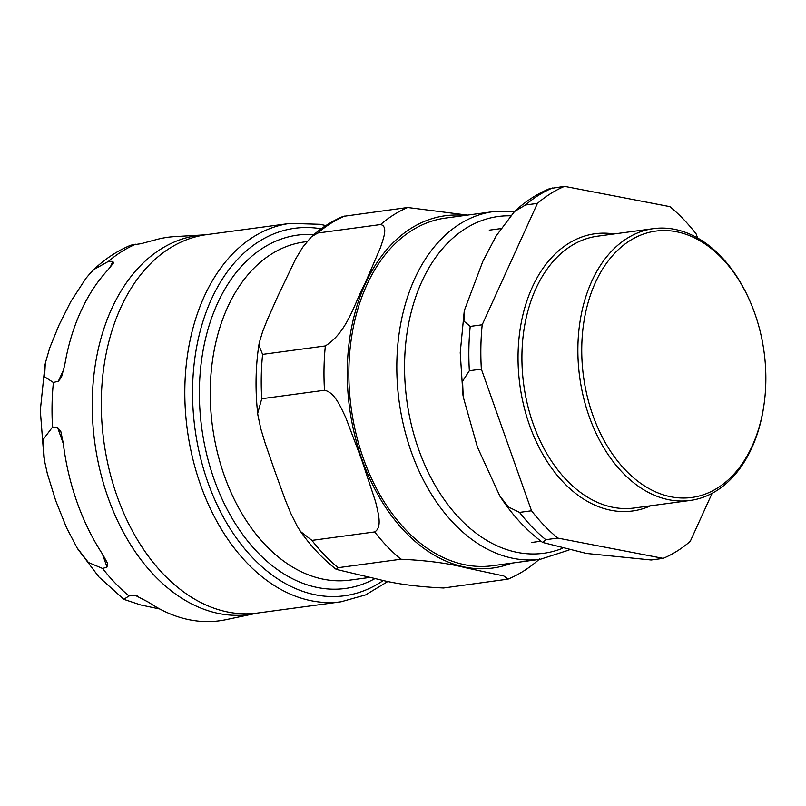 <?xml version="1.0" encoding="UTF-8"?>
<svg xmlns="http://www.w3.org/2000/svg" width="806" height="806" viewBox="0 0 806 806"><rect width="100%" height="100%" fill="white"/><g stroke="black" fill="none" stroke-linecap="round" stroke-linejoin="round"><path stroke-width="1.21" d="M581.771 346.57A134.401 91.108 -97.7 0 1 648.084 232.642A134.401 91.108 -97.7 0 1 750.094 301.494A134.401 91.108 -97.7 0 1 763.997 404.622A134.401 91.108 -97.7 0 1 663.288 494.824A134.401 91.108 -97.7 0 1 581.771 346.57M750.094 301.494L749.651 300.487A137.141 92.962 82.3 0 0 653.475 228.642A137.141 92.962 82.3 0 0 577.902 346.479A137.141 92.962 82.3 0 0 690.127 500.466A137.141 92.962 82.3 0 0 763.846 405.72L763.997 404.622M481.353 369.118L531.527 510.782L519.538 512.394L508.667 507.115L499.861 496.093L477.424 447.129L463.208 396.844L462.563 381.218L469.354 370.73L481.353 369.118A194.196 131.64 -97.7 0 1 482.2 324.768L470.21 326.39L463.913 321.11L464.357 310.461L482.834 261.376L496.295 235.705L514.5 211.545L525.441 205.016L537.431 203.404A194.196 131.64 -97.7 0 1 564.512 186.357L549.611 188.654M557.762 538.086L663.177 558.377L651.188 559.999L586.496 553.46L542.65 542.448L545.773 539.698L557.762 538.086A194.196 131.64 -97.7 0 1 531.527 510.782M712.121 493.292L690.258 541.34A194.196 131.64 -97.7 0 1 663.177 558.377M697.583 237.971L696.162 233.962A194.196 131.64 -97.7 0 0 669.927 206.658L564.512 186.357M537.431 203.404L482.2 324.768M306.895 241.609L304.295 241.961A170.61 115.651 82.3 0 0 210.285 388.542A170.61 115.651 82.3 0 0 349.895 580.119L368.957 577.549M400.914 559.233L338.157 567.696L336.243 569.379L378.88 579.464C396.119 583.947 417.679 586.798 443.572 587.997L508.082 579.121L503.78 575.968L465.606 567.767C448.368 563.273 426.807 560.432 400.914 559.233A194.196 131.64 -97.7 0 1 374.679 531.93C382.81 527.225 377.812 511.901 375.596 501.795L361.572 459.48L345.703 417.417C340.888 407.665 335.064 392.451 324.496 390.265A194.196 131.64 -97.7 0 1 325.352 345.915C347.849 331.669 354.197 303.298 364.947 283.621L380.482 247.593C383.041 239.271 388.583 226.244 380.583 224.552A194.196 131.64 -97.7 0 1 407.665 207.515L467.5 215.111M324.496 390.265L261.749 398.728L257.688 413.317L257.92 415.231L260.832 428.863L265.154 443.149L274.856 471.178L284.981 499.146L290.724 513.241L297.293 526.368L300.628 531.607L311.932 540.393L374.679 531.93M380.583 224.552L317.836 233.015L311.479 236.712L302.643 247.331L295.601 259.038L278.231 295.308L267.532 319.267L262.706 331.337L259.32 342.55L258.837 345.2L262.605 354.378L325.352 345.915M343.144 216.391L407.665 207.515M540.393 559.273L492.426 565.741A175.406 118.905 -97.7 0 1 348.887 368.775A175.406 118.905 -97.7 0 1 445.547 218.073L493.504 211.605A175.406 118.905 82.3 0 0 396.854 362.307A175.406 118.905 82.3 0 0 540.393 559.273L569.036 550.024M374.8 578.678A178.287 120.85 -97.7 0 1 345.331 588.481A178.287 120.85 -97.7 0 1 199.425 388.291A178.287 120.85 -97.7 0 1 297.676 235.1A178.287 120.85 -97.7 0 1 313.947 234.536M159.86 609.034L140.748 604.963L123.842 599.352L129 595.926L135.589 595.513L148.727 602.324A193.49 131.156 82.3 0 0 226.123 619.643L257.567 613.044A190.901 129.403 -97.7 0 1 101.344 398.688A190.901 129.403 -97.7 0 1 206.548 234.657L290.049 223.403A190.901 129.403 82.3 0 0 184.856 387.424A190.901 129.403 82.3 0 0 341.079 601.79L365.642 594.888L388.25 581.257M63.221 442.988A193.49 131.156 82.3 0 0 102.684 554.387L107.379 563.011L107.017 567.031L102.634 568.492L88.398 562.497L77.074 547.868L66.515 527.698L55.725 500.728L47.292 473.434L44.32 459.914L43.071 439.623L52.541 427.059L57.498 427.261L60.893 431.774L63.221 442.988M108.145 269.688A193.49 131.156 82.3 0 0 64.712 365.138L61.387 377.45L58.385 381.157L53.398 382.497L44.592 376.805L45.297 363.244L49.7 347.95L59.11 324.858L70.857 301.464L85.91 278.352L90.524 272.922L93.849 269.526L108.538 261.335L112.88 261.416L113.475 262.998L108.145 269.688M255.301 613.437A191.244 129.635 82.3 0 1 92.277 399.836A191.244 129.635 82.3 0 1 204.25 234.889L174.469 236.632A193.49 131.156 82.3 0 0 155.689 239.775L141.04 243.694L130.864 245.165C117.243 250.847 104.901 258.968 93.849 269.526M690.127 500.466L634.171 508.012A137.141 92.962 -97.7 0 1 521.945 354.025A137.141 92.962 -97.7 0 1 597.518 236.188L653.475 228.642M614.031 233.962A139.891 94.826 82.3 0 0 518.067 353.925A139.891 94.826 82.3 0 0 650.694 505.785M469.354 370.73A194.196 131.64 -97.7 0 1 470.21 326.39M525.441 205.016A194.196 131.64 -97.7 0 1 552.523 187.979M545.773 539.698A194.196 131.64 -97.7 0 1 519.538 512.394M464.82 215.474A177.743 120.487 82.3 0 0 347.245 373.903A177.743 120.487 82.3 0 0 465.616 567.223A177.743 120.487 82.3 0 0 511.699 563.142M338.157 567.696A194.196 131.64 -97.7 0 1 311.932 540.393M261.749 398.728A194.196 131.64 -97.7 0 1 262.605 354.378M317.836 233.015A194.196 131.64 -97.7 0 1 344.918 215.978M562.044 548.503A169.925 115.187 -97.7 0 1 404.602 362.499A169.925 115.187 -97.7 0 1 510.369 215.817M137.312 596.007L134.28 595.422M107.017 567.031L102.362 553.903M63.301 443.622L57.498 427.261M58.385 381.157L64.027 368.775M110.069 267.582L112.88 261.416M53.398 382.497A194.145 131.6 82.3 0 0 52.068 404.602A194.145 131.6 82.3 0 0 52.541 427.059M102.634 568.492A194.145 131.6 82.3 0 0 129 595.926M135.751 244.208A194.145 131.6 82.3 0 0 108.538 261.335M383.515 580.35A185.42 125.686 -97.7 0 1 196.745 440.036A185.42 125.686 -97.7 0 1 321.191 228.813M500.707 228.622L489.262 230.163M540.967 541.199L531.386 542.498M542.65 542.458C526.308 530.298 512.042 514.832 499.851 496.083M462.997 395.333L460.226 352.716L464.236 311.106M514.49 211.555C525.069 201.651 536.776 194.014 549.621 188.644M508.082 579.121C519.517 574.315 530.076 567.535 539.758 558.8M336.243 569.379C323.055 559.163 311.176 546.569 300.628 531.607M257.678 413.317C255.17 390.124 255.552 367.425 258.827 345.2M311.479 236.702C321.161 227.967 331.719 221.197 343.155 216.381M493.504 211.605L514.621 211.424M107.369 563.011L107.188 562.507M61.105 432.409L60.883 431.774M123.852 599.352L98.957 576.995L77.799 549.027M43.967 457.818L40.3 410.496L45.076 364.332M204.25 234.889L206.548 234.657M257.567 613.044L341.079 601.79M325.856 225.589L320.113 224.31L290.049 223.403"/></g></svg>
